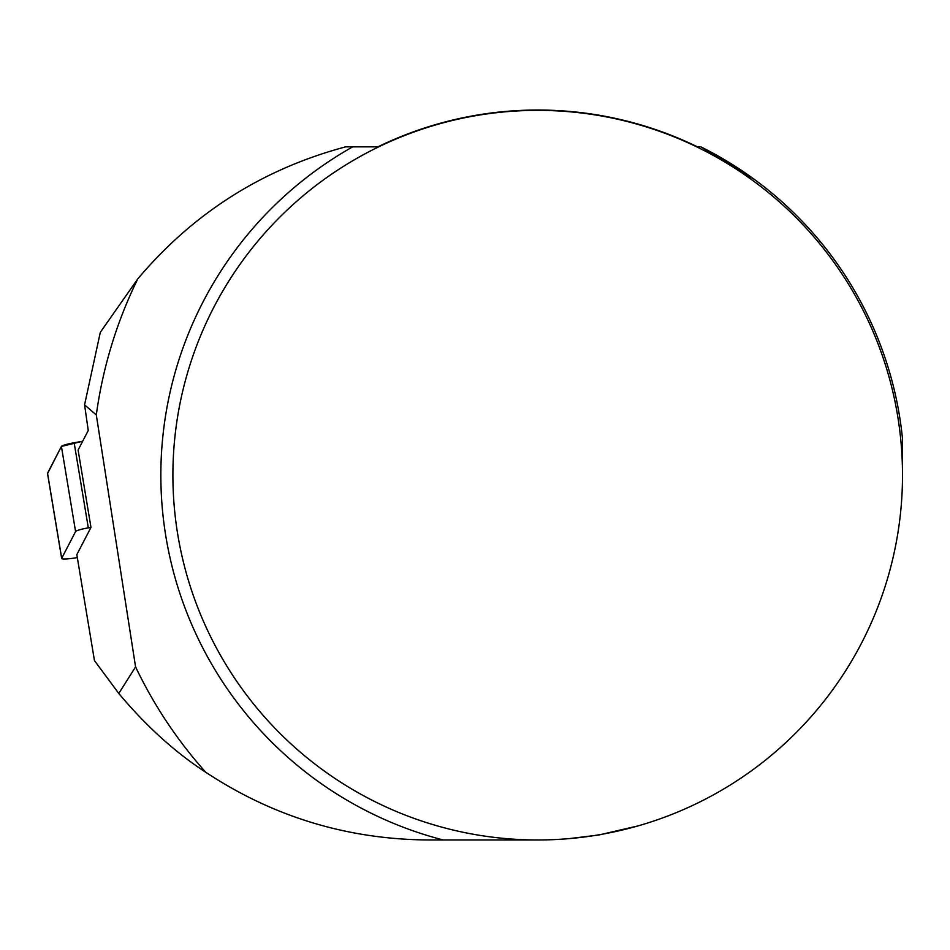 <?xml version="1.0" encoding="UTF-8"?>
<svg xmlns="http://www.w3.org/2000/svg" width="950" height="950" viewBox="0 0 950 950"><rect width="100%" height="100%" fill="white"/><g stroke="black" fill="none" stroke-linecap="round" stroke-linejoin="round"><path stroke-width="1.43" d="M90.974 527.393L78.102 450.062L88.255 430.481L84.574 404.866L96.306 414.924L135.577 666.876L118.786 693.476L94.466 660.594L76.831 554.658L90.974 527.393L88.314 527.856A14.476 1.698 170.5 0 0 75.584 531.549L61.703 558.303A14.476 1.698 170.5 0 0 61.667 558.457A14.476 1.698 170.5 0 0 77.318 557.579M61.667 558.457L47.5 473.373A14.476 1.698 -9.5 0 1 47.536 473.207L61.417 446.452A14.476 1.698 -9.5 0 1 74.147 442.759L82.674 441.251L61.406 446.452L47.583 473.504M569.62 838.565L598.928 834.979L637.984 825.918M902.5 475.166A364.8 364.8 0 0 0 355.3 159.244A364.8 364.8 0 0 0 355.3 791.101A364.8 364.8 0 0 0 902.5 475.166L902.5 438.639A366.629 366.629 0 0 0 700.851 146.846L697.49 146.846L700.851 146.846L754.538 179.538M96.306 414.924A445.491 445.491 0 0 1 137.774 278.908C193.242 213.085 262.544 169.064 345.693 146.846L377.91 146.846A365.144 365.144 0 0 1 697.49 146.846M84.574 404.866L100.308 332.334L137.774 278.908M537.7 839.966L428.806 839.966C347.759 839.491 273.41 816.917 205.746 772.267A445.491 445.491 0 0 1 135.577 666.876M205.746 772.267C175.037 752.258 146.051 726.002 118.786 693.476M75.584 531.549L61.417 446.452M47.536 473.207L61.703 558.303M74.147 442.759L88.314 527.856M443.128 839.966A376.865 376.865 0 0 1 352.688 146.846"/></g></svg>
